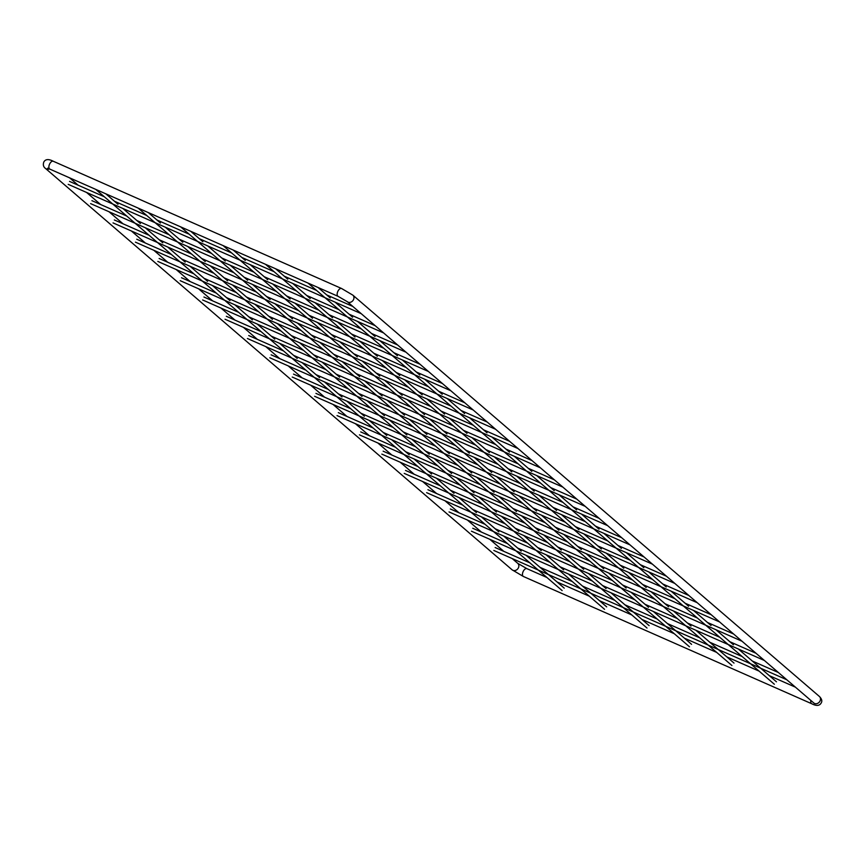 <?xml version="1.0" encoding="UTF-8"?>
<svg xmlns="http://www.w3.org/2000/svg" width="865" height="865" viewBox="0 0 865 865"><rect width="100%" height="100%" fill="white"/><g stroke="black" fill="none" stroke-linecap="round" stroke-linejoin="round"><path stroke-width="1.3" d="M50.181 169.216A4.293 2.26 -66.2 0 1 49.835 169.118L338.107 296.349L347.254 301.658A4.293 3.611 -49.3 0 0 348.022 302.144A4.293 3.611 -49.3 0 0 353.396 299.885A4.293 3.611 -49.3 0 0 352.855 295.149L819.393 696.466A4.293 3.611 130.7 0 1 819.934 701.201A4.293 3.611 130.7 0 1 814.549 703.461A4.293 3.611 130.7 0 1 813.792 702.975L813.911 703.083M527.196 568.846A4.293 2.26 113.8 0 0 526.893 568.651L517.746 563.342A4.293 3.611 130.7 0 1 518.286 568.067A4.293 3.611 130.7 0 1 512.913 570.327A4.293 3.611 130.7 0 1 512.145 569.851L45.607 168.534A4.293 3.611 130.7 0 0 46.375 169.01A4.293 3.611 130.7 0 0 49.402 168.935M546.907 577.485L526.893 568.651A4.293 2.26 113.8 0 0 523.39 571.062A4.293 2.26 113.8 0 0 523.12 576.317A4.293 2.26 113.8 0 0 523.422 576.501A4.293 2.26 113.8 0 0 523.768 576.598M49.024 168.102L47.543 168.264L49.835 169.118A4.293 2.26 -66.2 0 1 49.532 168.924A4.293 2.26 -66.2 0 1 49.802 163.68A4.293 2.26 -66.2 0 1 53.295 161.268A4.293 2.26 -66.2 0 1 53.608 161.463M338.107 296.349A4.293 2.26 -66.2 0 1 337.804 296.154A4.293 2.26 -66.2 0 1 338.074 290.91A4.293 2.26 -66.2 0 1 341.578 288.499A4.293 2.26 -66.2 0 1 341.88 288.683M810.862 700.466A4.293 2.26 113.8 0 0 811.392 703.537A4.293 2.26 113.8 0 0 811.694 703.732L523.422 576.501L512.145 569.851M233.204 250.05L245.325 260.473M250.19 264.658L267.728 279.752M272.583 283.925L290.121 299.02M294.987 303.204L312.525 318.288M317.39 322.472L334.928 337.555M339.794 341.74L357.332 356.823M362.186 361.008L379.724 376.091M384.59 380.276L402.128 395.359M406.993 399.543L424.531 414.627M429.397 418.811L446.935 433.906M451.789 438.079L469.327 453.174M474.193 457.358L491.731 472.441M496.596 476.626L514.134 491.709M519 495.894L536.538 510.977M541.393 515.162L558.931 530.245M563.796 534.429L581.334 549.513M586.2 553.697L603.738 568.781M608.603 572.965L626.141 588.059M630.996 592.233L648.534 607.327M653.399 611.512L675.749 630.726M675.803 630.78L691.568 644.338M223.062 245.574L665.607 626.26M665.661 626.303L689.47 646.782M778.413 672.538L752.291 661.011M742.159 656.546L709.851 642.284M699.709 637.808L667.402 623.546M657.259 619.07L624.952 604.819M614.81 600.342L582.502 586.081M572.36 581.604L540.052 567.343M529.921 562.866L495.137 547.523M786.815 679.771L493.839 550.464M756.01 653.27L729.898 641.744M719.756 637.267L687.448 623.016M677.306 618.54L644.998 604.278M634.856 599.802L602.548 585.54M592.406 581.075L560.098 566.813M549.967 562.337L517.659 548.075M507.517 543.598L472.733 528.255M764.411 660.503L471.436 531.197M733.607 634.002L707.494 622.476M697.352 617.999L665.044 603.748M654.902 599.272L622.595 585.01M612.463 580.534L580.155 566.272M570.013 561.796L537.706 547.545M527.564 543.069L495.256 528.807M485.114 524.331L450.33 508.977M742.008 641.235L449.032 511.929M711.203 614.734L685.091 603.208M674.949 598.731L642.641 584.47M632.51 580.004L600.202 565.742M590.06 561.266L557.752 547.004M547.61 542.528L515.302 528.277M505.16 523.801L472.852 509.539M462.71 505.063L427.937 489.709M719.604 621.957L426.629 492.661M688.81 595.466L662.687 583.94M652.556 579.463L620.248 565.202M610.106 560.725L577.798 546.475M567.656 541.998L535.349 527.736M525.206 523.26L492.899 508.998M482.757 504.533L450.449 490.271M440.317 485.795L405.534 470.441M697.212 602.689L404.236 473.393M666.407 576.198L640.295 564.672M630.153 560.196L597.845 545.934M587.703 541.458L555.395 527.207M545.253 522.73L512.945 508.469M502.814 503.992L470.495 489.731M460.364 485.254L428.056 471.003M417.914 466.527L383.13 451.173M674.808 583.421L381.833 454.114M644.003 556.93L617.891 545.404M607.749 540.928L575.441 526.666M565.299 522.19L532.991 507.928M522.86 503.462L490.552 489.201M480.41 484.724L448.102 470.463M437.96 465.986L405.653 451.735M395.51 447.259L360.727 431.905M652.405 564.153L359.429 434.846M621.6 537.662L595.488 526.136M585.346 521.66L553.038 507.398M542.906 502.922L510.599 488.66M500.457 484.184L468.149 469.933M458.007 465.457L425.699 451.195M415.557 446.718L383.249 432.457M373.107 427.991L338.334 412.637M630.001 544.885L337.026 415.578M599.207 518.384L573.084 506.858M562.953 502.392L530.645 488.13M520.503 483.654L488.195 469.392M478.053 464.916L445.745 450.665M435.603 446.189L403.295 431.927M393.153 427.451L360.846 413.189M350.714 408.713L315.93 393.37M607.608 525.617L314.633 396.311M531.997 460.58L505.884 449.054M495.742 444.578L463.435 430.316M453.303 425.85L420.996 411.589M410.853 407.112L378.546 392.851M368.404 388.374L336.096 374.123M325.954 369.647L293.646 355.385M283.504 350.909L248.731 335.555M540.398 467.814L247.422 338.507M509.604 441.312L483.481 429.786M473.35 425.31L441.042 411.048M430.9 406.572L398.592 392.321M388.45 387.844L356.142 373.583M346 369.106L313.692 354.845M303.561 350.379L271.253 336.117M261.111 331.641L226.327 316.287M518.005 448.535L225.03 319.239M487.2 422.044L461.088 410.518M450.946 406.042L418.638 391.78M408.496 387.304L376.189 373.053M366.046 368.577L333.739 354.315M323.607 349.838L291.3 335.577M281.157 331.1L248.85 316.85M238.708 312.373L203.924 297.019M495.602 429.267L202.626 299.96M464.797 402.776L438.685 391.25M428.543 386.774L396.235 372.512M386.093 368.036L353.785 353.774M343.654 349.309L311.346 335.047M301.204 330.571L268.896 316.309M258.754 311.832L226.446 297.582M216.304 293.105L181.52 277.752M473.198 409.999L180.223 280.693M442.393 383.509L416.281 371.982M406.139 367.506L373.831 353.244M363.7 348.768L331.392 334.506M321.25 330.03L288.942 315.779M278.8 311.303L246.493 297.041M236.35 292.565L204.043 278.303M193.911 273.837L159.128 258.484M450.795 390.731L157.819 261.425M420.001 364.23L393.878 352.704M383.746 348.238L351.439 333.976M341.297 329.5L308.989 315.238M298.847 310.762L266.539 296.511M256.397 292.035L224.089 277.773M213.958 273.297L181.65 259.035M171.508 254.559L136.724 239.216M428.402 371.463L135.427 242.157M397.597 344.962L371.485 333.436M361.343 328.96L329.035 314.709M318.893 310.232L286.585 295.971M276.443 291.494L244.135 277.232M234.004 272.767L201.696 258.505M191.554 254.029L159.246 239.767M149.104 235.291L114.321 219.948M405.999 352.196L113.023 222.889M375.194 325.694L349.082 314.168M338.939 309.692L306.632 295.441M296.49 290.964L264.182 276.703M254.051 272.226L221.743 257.965M211.601 253.488L179.293 239.237M169.151 234.761L136.843 220.499M126.701 216.023L91.917 200.669M383.595 332.928L90.62 203.621M352.79 306.426L326.678 294.9M316.536 290.424L284.228 276.162M274.097 271.697L241.789 257.435M231.647 252.958L199.339 238.697M189.197 234.22L156.889 219.97M146.747 215.493L114.44 201.231M104.308 196.755L69.524 181.401M361.192 313.66L68.216 184.353M576.804 499.116L550.691 487.59M540.549 483.113L508.242 468.862M498.099 464.386L465.792 450.124M455.65 445.648L423.342 431.386M413.211 426.921L380.903 412.659M370.761 408.183L338.453 393.921M328.311 389.445L293.527 374.102M585.205 506.349L292.229 377.043M554.4 479.848L528.288 468.322M518.146 463.845L485.838 449.595M475.696 445.118L443.388 430.857M433.257 426.38L400.949 412.118M390.807 407.642L358.499 393.391M348.357 388.915L316.049 374.653M305.907 370.177L271.123 354.823M562.801 487.082L269.826 357.775M275.654 268.788L287.775 279.211M292.64 283.396L310.178 298.479M315.033 302.664L332.571 317.747M337.437 321.931L354.974 337.015M359.84 341.199L377.378 356.293M382.233 360.467L399.781 375.561M404.636 379.746L422.174 394.829M427.04 399.014L444.578 414.097M449.443 418.282L466.981 433.365M471.836 437.549L489.374 452.633M494.239 456.817L511.777 471.901M516.643 476.085L534.181 491.169M539.046 495.353L556.584 510.447M561.439 514.621L578.977 529.715M583.843 533.9L601.38 548.983M606.246 553.168L623.784 568.251M628.65 572.435L646.187 587.519M651.042 591.703L668.58 606.787M673.446 610.971L690.984 626.055M695.849 630.239L718.199 649.464M718.253 649.507L734.017 663.077M265.512 264.312L708.057 644.987M708.111 645.03L731.92 665.509M318.093 287.515L330.225 297.949M335.079 302.134L352.617 317.217M357.483 321.402L375.021 336.485M379.886 340.669L397.424 355.753M402.29 359.937L419.828 375.021M424.683 379.205L442.22 394.289M447.086 398.473L464.624 413.557M469.49 417.741L487.027 432.835M491.882 437.009L509.431 452.103M514.286 456.288L531.824 471.371M536.689 475.555L554.227 490.639M559.093 494.823L576.631 509.907M581.485 514.091L599.034 529.175M603.889 533.359L621.427 548.442M626.292 552.627L643.83 567.71M648.696 571.895L666.234 586.989M671.089 591.163L688.627 606.257M693.492 610.441L711.03 625.525M715.896 629.709L733.434 644.793M738.299 648.977L760.649 668.202M760.692 668.245L776.467 681.804M307.962 283.039L750.506 663.725M750.561 663.769L774.359 684.247M180.612 226.835L623.157 607.522M623.211 607.565L647.02 628.044M190.754 231.312L202.875 241.746M207.741 245.93L225.278 261.014M230.144 265.198L247.682 280.282M252.537 284.466L270.075 299.55M274.94 303.734L292.478 318.817M297.344 323.002L314.882 338.085M319.747 342.27L337.285 357.364M342.14 361.538L359.678 376.632M364.543 380.816L382.081 395.9M386.947 400.084L404.485 415.168M409.35 419.352L426.888 434.435M431.743 438.62L449.281 453.703M454.147 457.888L471.685 472.971M476.55 477.156L494.088 492.239M498.954 496.424L516.491 511.518M521.346 515.691L538.884 530.786M543.75 534.97L561.288 550.054M566.153 554.238L583.691 569.321M588.557 573.506L606.095 588.589M610.949 592.774L633.299 611.998M633.353 612.042L649.118 625.6M138.162 208.108L580.718 588.784M580.772 588.838L604.57 609.317M148.304 212.585L160.425 223.008M165.291 227.192L182.829 242.276M187.694 246.46L205.232 261.544M210.098 265.728L227.636 280.822M232.49 284.996L250.028 300.09M254.894 304.275L272.432 319.358M277.297 323.542L294.835 338.626M299.701 342.81L317.239 357.894M322.094 362.078L339.631 377.162M344.497 381.346L362.035 396.43M366.901 400.614L384.438 415.697M389.304 419.882L406.842 434.976M411.697 439.15L429.235 454.244M434.1 458.428L451.638 473.512M456.504 477.696L474.042 492.78M478.907 496.964L496.445 512.048M501.3 516.232L518.838 531.315M523.703 535.5L541.241 550.583M546.107 554.768L563.645 569.851M568.51 574.036L590.849 593.26M590.903 593.304L606.679 606.873M95.723 189.37L538.268 570.057M538.322 570.1L562.131 590.579M105.854 193.847L117.986 204.281M122.841 208.454L140.379 223.548M145.244 227.733L162.782 242.816M167.648 247.001L185.186 262.084M190.051 266.269L207.589 281.352M212.444 285.536L229.982 300.62M234.847 304.804L252.385 319.888M257.251 324.072L274.789 339.156M279.654 343.34L297.192 358.434M302.047 362.608L319.585 377.702M324.451 381.887L341.989 396.97M346.854 401.155L364.392 416.238M369.258 420.422L386.796 435.506M391.65 439.69L409.188 454.774M414.054 458.958L431.592 474.042M436.457 478.226L453.995 493.31M458.861 497.494L476.399 512.588M481.254 516.762L498.791 531.856M503.657 536.041L521.195 551.124M526.061 555.308L548.41 574.533M548.464 574.576L564.229 588.135M819.393 696.466C821.782 698.888 822.388 701.039 821.209 702.942C819.587 705.905 816.419 706.175 811.694 703.732M45.607 168.534C43.445 167.021 42.839 164.869 43.791 162.058C45.413 159.095 48.581 158.825 53.295 161.268L341.578 288.499L352.855 295.149M795.4 687.156L769.277 675.63M759.146 671.154L726.838 656.892M716.696 652.415L684.388 638.165M674.246 633.688L641.938 619.427M631.796 614.95L599.488 600.688M589.346 596.212L557.038 581.961M517.746 563.342L512.21 558.574M503.798 551.34L489.806 539.306M481.405 532.072L467.403 520.038M459.001 512.804L444.999 500.77M436.598 493.537L422.607 481.491M414.194 474.269L400.203 462.224M391.802 455.001L377.8 442.956M369.398 435.733L355.396 423.688M346.995 416.465L333.003 404.42M324.602 397.186L310.6 385.152M302.199 377.918L288.196 365.884M279.795 358.651L265.793 346.616M257.392 339.383L243.4 327.338M234.999 320.115L220.997 308.07M212.595 300.847L198.593 288.802M190.192 281.579L176.19 269.534M167.788 262.311L153.797 250.266M145.396 243.043L131.393 230.998M122.992 223.765L108.99 211.73M100.589 204.497L86.587 192.463M78.185 185.229L69.6 177.844M347.254 301.658L813.792 702.975"/></g></svg>
